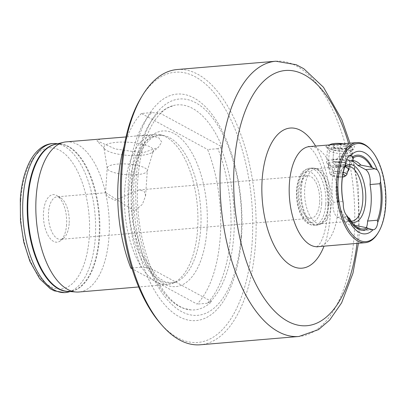 <?xml version="1.0" encoding="UTF-8"?>
<svg xmlns="http://www.w3.org/2000/svg" width="406" height="406" viewBox="0 0 406 406"><rect width="100%" height="100%" fill="white"/><g stroke="black" fill="none" stroke-linecap="round" stroke-linejoin="round"><path stroke-width="0.3" stroke-dasharray="2.03 1.52" d="M222.214 146.987L220.559 147.297L217.9 148.657A105.59 50.938 -94.8 0 1 207.364 303.252L210.019 301.891L211.673 301.587L149.575 267.793L141.115 267.204A105.59 50.938 -94.8 0 1 128.453 180.147A105.59 50.938 -94.8 0 1 151.656 112.604L160.116 113.198L222.214 146.987A102.86 49.618 85.2 0 0 173.859 105.428A102.86 49.618 85.2 0 0 160.116 113.198M345.014 153.488A10.546 2.796 3.9 0 1 329.743 150.793A10.546 2.796 3.9 0 1 329.388 149.997A10.546 2.796 3.9 0 1 334.813 147.941A10.546 2.796 3.9 0 1 345.339 148.657A10.546 2.796 3.9 0 1 350.434 151.433A10.546 2.796 3.9 0 1 349.977 152.174A10.546 2.796 3.9 0 1 345.014 153.488M347.729 171.555L343.689 172.895L333.301 170.667L328.17 167.881L340.208 166.683L345.085 166.597M333.671 144.592L327.231 145.307L325.8 146.602L334.087 150.124L346.511 151.58L353.54 149.291L354.534 146.272L349.916 144.262L333.671 144.592M370.805 149.758A50.222 24.228 -94.8 0 1 385.309 205.862A50.222 24.228 -94.8 0 1 377.839 233.303M331.423 203.533A27.623 13.327 -94.8 0 1 322.313 223.325A27.623 13.327 -94.8 0 1 320.38 223.792A27.623 13.327 -94.8 0 1 304.708 188.998A27.623 13.327 -94.8 0 1 315.746 168.739A27.623 13.327 -94.8 0 1 317.731 168.876A27.623 13.327 -94.8 0 1 331.423 203.533M351.271 221.174A27.623 13.327 -94.8 0 1 347.384 220.077A27.623 13.327 -94.8 0 1 336.051 186.359A27.623 13.327 -94.8 0 1 342.989 167.886A27.623 13.327 -94.8 0 1 344.872 166.688M352.068 222.29A29.07 14.022 -94.8 0 1 349.47 221.28A29.07 14.022 -94.8 0 1 337.543 185.791A29.07 14.022 -94.8 0 1 344.846 166.348A29.07 14.022 -94.8 0 1 345.049 166.186M140.654 155.371A24.822 6.582 3.9 0 1 104.718 149.027A24.822 6.582 3.9 0 1 103.906 147.556A24.822 6.582 3.9 0 1 116.649 142.313A24.822 6.582 3.9 0 1 142.054 144.145A24.822 6.582 3.9 0 1 153.341 150.925A24.822 6.582 3.9 0 1 152.336 152.27A24.822 6.582 3.9 0 1 140.654 155.371M136.964 174.661A20.087 5.329 3.9 0 1 107.225 168.338A20.087 5.329 3.9 0 1 107.209 168.013A20.087 5.329 3.9 0 1 117.537 164.09A20.087 5.329 3.9 0 1 137.583 165.455A20.087 5.329 3.9 0 1 147.292 170.743A20.087 5.329 3.9 0 1 147.231 171.063A20.087 5.329 3.9 0 1 136.964 174.661M134.493 210.922L105.91 192.703L105.494 193.094L107.834 196.737L115.065 200.351L139.116 189.912L144.15 191.226L145.581 195.829L142.41 204.34L134.493 210.922M100.485 138.984L96.953 140.78L115.289 148.951L142.592 152.9L158.238 147.5L161.75 142.08L158.482 137.436L148.576 135.543L135.482 136.035L126.012 136.944M66.259 141.861A75.333 36.342 -94.8 0 1 109.001 236.754A75.333 36.342 -94.8 0 1 78.896 292M124.754 189.653A75.333 36.342 -94.8 0 1 154.859 134.406A75.333 36.342 -94.8 0 1 160.274 134.777A75.333 36.342 -94.8 0 1 197.605 229.294A75.333 36.342 -94.8 0 1 172.773 283.266A75.333 36.342 -94.8 0 1 167.5 284.54A75.333 36.342 -94.8 0 1 124.754 189.653M241.509 237.241A113.66 54.83 -94.8 0 1 179.097 316.675A113.66 54.83 -94.8 0 1 131.595 177.432A113.66 54.83 -94.8 0 1 194.007 97.998A113.66 54.83 -94.8 0 1 241.509 237.241M141.161 97.572A135.599 65.412 -94.8 0 1 216.804 96.263A135.599 65.412 -94.8 0 1 252.121 243.016A135.599 65.412 -94.8 0 1 160.152 323.146M177.158 69.527A138.111 66.625 -94.8 0 1 255.526 243.488A138.111 66.625 -94.8 0 1 200.331 344.775M69.157 223.706A21.345 10.297 -94.8 0 1 63.798 237.977A21.345 10.297 -94.8 0 1 60.626 239.357A21.345 10.297 -94.8 0 1 48.517 212.47A21.345 10.297 -94.8 0 1 57.048 196.819A21.345 10.297 -94.8 0 1 60.403 197.646A21.345 10.297 -94.8 0 1 69.157 223.706M319.618 202.619A21.345 10.297 -94.8 0 1 311.087 218.271A21.345 10.297 -94.8 0 1 298.978 191.388A21.345 10.297 -94.8 0 1 307.504 175.732A21.345 10.297 -94.8 0 1 319.618 202.619M66.574 224.685A23.858 11.51 -94.8 0 1 60.585 240.636A23.858 11.51 -94.8 0 1 48.426 236.028A23.858 11.51 -94.8 0 1 43.508 212.13A23.858 11.51 -94.8 0 1 56.789 195.56A23.858 11.51 -94.8 0 1 66.574 224.685M141.115 267.204L131.838 267.985M149.575 267.793A102.86 49.618 85.2 0 0 191.074 309.93A102.86 49.618 85.2 0 0 211.673 301.587M217.9 148.657L207.628 149.52A105.59 50.938 -94.8 0 1 197.093 304.114L132.072 268.736M207.364 303.252L197.093 304.114M151.656 112.604L141.384 113.472L207.628 149.52M124.074 146.393A105.59 50.938 -94.8 0 1 141.384 113.472M354.951 225.523A32.642 15.748 -94.8 0 1 352.281 224.447A32.642 15.748 -94.8 0 1 348.49 221.26L349.485 218.22M356.722 225.741L353.651 226A32.642 15.748 -94.8 0 1 345.415 221.519L348.49 221.26M353.651 226L361.431 230.232A11.048 5.329 85.2 0 0 363.086 230.613A11.048 5.329 85.2 0 0 366.308 227.685M346.78 159.38L341.766 156.65A11.048 5.329 85.2 0 0 340.116 156.269A11.048 5.329 85.2 0 0 335.65 165.831A40.306 19.442 85.2 0 0 333.164 202.34A11.048 5.329 85.2 0 0 337.635 217.281L345.415 221.519M335.65 165.831L345.496 165.003M333.164 202.34L343.004 201.513M342.446 159.634A6.278 1.665 3.9 0 1 345.486 161.289L345.486 161.289A6.278 1.665 3.9 0 1 342.258 162.512L339.091 162.781L332.895 161.395L333.022 159.477L336.183 159.208A6.278 1.665 3.9 0 1 342.446 159.634L345.547 160.329L345.486 161.289L345.42 162.248L342.258 162.512A6.278 1.665 3.9 0 1 335.99 162.085A6.278 1.665 3.9 0 1 332.956 160.436A6.278 1.665 3.9 0 1 332.956 160.431A6.278 1.665 3.9 0 1 336.183 159.208L339.35 158.944L342.446 159.634M342.091 164.927A6.278 1.665 -176.1 0 0 344.572 164.415A6.278 1.665 -176.1 0 0 345.318 163.704A6.278 1.665 -176.1 0 0 342.283 162.05A6.278 1.665 -176.1 0 0 336.021 161.624A6.278 1.665 -176.1 0 0 332.793 162.847A6.278 1.665 -176.1 0 0 333.438 163.659A6.278 1.665 -176.1 0 0 342.091 164.927M345.42 162.248L346.516 146.109C344.384 146.865 342.319 146.404 340.319 144.724L337.092 145.921L333.991 145.257L333.864 147.175C335.828 148.85 337.893 149.312 340.061 148.56L343.161 149.225L346.374 148.236L347.399 147.408A7.531 2 -176.1 0 0 344.938 145.109A7.531 2 -176.1 0 0 336.564 144.384A7.531 2 -176.1 0 0 332.945 146.424A7.531 2 -176.1 0 0 343.852 148.347A7.531 2 -176.1 0 0 347.399 147.408M342.913 174.265A7.009 1.857 -176.1 0 0 334.843 173.509A7.009 1.857 -176.1 0 0 331.474 175.407A7.009 1.857 -176.1 0 0 341.619 177.199A7.009 1.857 -176.1 0 0 342.456 177.107M343.293 172.383A8.516 2.258 -176.1 0 0 334.214 171.662A8.516 2.258 -176.1 0 0 329.839 173.463A8.516 2.258 -176.1 0 0 330.119 173.966A8.516 2.258 -176.1 0 0 342.451 176.143A8.516 2.258 -176.1 0 0 346.455 175.082M333.828 162.182A10.576 2.806 -176.1 0 0 328.398 164.42A10.576 2.806 -176.1 0 0 328.743 165.044A10.576 2.806 -176.1 0 0 344.055 167.749A10.576 2.806 -176.1 0 0 349.033 166.43A10.576 2.806 -176.1 0 0 349.459 165.856A10.576 2.806 -176.1 0 0 344.653 162.963A10.576 2.806 -176.1 0 0 333.828 162.182M333.001 159.756A12.556 3.329 -176.1 0 0 326.546 162.207A12.556 3.329 -176.1 0 0 326.967 163.156A12.556 3.329 -176.1 0 0 345.141 166.364A12.556 3.329 -176.1 0 0 351.053 164.795A12.556 3.329 -176.1 0 0 351.596 163.917A12.556 3.329 -176.1 0 0 345.526 160.614A12.556 3.329 -176.1 0 0 333.001 159.756M333.326 144.582A12.556 3.329 -176.1 0 0 328.129 146.084A12.556 3.329 -176.1 0 0 327.581 146.962A12.556 3.329 -176.1 0 0 333.651 150.266A12.556 3.329 -176.1 0 0 346.181 151.118A12.556 3.329 -176.1 0 0 352.636 148.672A12.556 3.329 -176.1 0 0 352.215 147.723A12.556 3.329 -176.1 0 0 334.777 144.46M329.667 144.84A11.048 2.928 -176.1 0 0 333.27 148.21A11.048 2.928 -176.1 0 0 345.552 149.276A11.048 2.928 -176.1 0 0 350.86 146.287A11.048 2.928 -176.1 0 0 343.288 143.744M333.849 147.378L332.895 161.395M339.091 162.781L340.061 148.56M345.547 160.329L346.516 146.109M339.35 158.944L340.319 144.724M333.022 159.477L333.991 145.257M56.175 144.14A73.938 35.667 -94.8 0 1 60.56 144.094A73.938 35.667 -94.8 0 1 99.034 237.165A73.938 35.667 -94.8 0 1 72.907 290.752A73.938 35.667 -94.8 0 1 68.573 291.442M128.941 189.638A74.217 35.799 -94.8 0 1 163.928 135.579A74.217 35.799 -94.8 0 1 200.706 228.695A74.217 35.799 -94.8 0 1 176.245 281.865A74.217 35.799 -94.8 0 1 128.941 189.638M147.388 267.813A103.205 49.786 -94.8 0 1 134.071 180.396A103.205 49.786 -94.8 0 1 157.929 113.213M220.559 147.297A103.205 49.786 -94.8 0 1 233.876 234.709A103.205 49.786 -94.8 0 1 210.019 301.891M317.893 246.681A50.222 24.228 85.2 0 0 337.965 209.846A50.222 24.228 85.2 0 0 309.468 146.591M315.589 146.074A70.309 33.916 -94.8 0 1 330.144 216.611A70.309 33.916 -94.8 0 1 324.013 246.163M356.986 243.387A128.068 61.778 85.2 0 0 358.072 231.806A128.068 61.778 85.2 0 0 348.561 143.298M275.791 61.225A138.111 66.625 -94.8 0 1 354.159 235.186A138.111 66.625 -94.8 0 1 298.963 336.472M321.684 203.741A25.614 12.358 -94.8 0 1 307.616 221.64A25.614 12.358 -94.8 0 1 296.913 190.262A25.614 12.358 -94.8 0 1 310.976 172.362A25.614 12.358 -94.8 0 1 321.684 203.741M325.769 204.314A28.628 13.809 -94.8 0 1 314.33 225.31A28.628 13.809 -94.8 0 1 298.085 189.252A28.628 13.809 -94.8 0 1 309.524 168.257A28.628 13.809 -94.8 0 1 325.769 204.314M328.287 204.101A28.628 13.809 -94.8 0 1 316.847 225.097A28.628 13.809 -94.8 0 1 300.602 189.039A28.628 13.809 -94.8 0 1 312.047 168.043A28.628 13.809 -94.8 0 1 328.287 204.101M328.921 204.02A28.521 13.758 -94.8 0 1 319.517 224.452A28.521 13.758 -94.8 0 1 301.333 189.008A28.521 13.758 -94.8 0 1 314.782 168.231A28.521 13.758 -94.8 0 1 328.921 204.02M56.404 143.612A74.77 36.068 -94.8 0 1 95.308 237.733A74.77 36.068 -94.8 0 1 68.888 291.919M20.802 199.777A70.811 34.16 -94.8 0 1 59.687 150.286A70.811 34.16 -94.8 0 1 89.279 237.038A70.811 34.16 -94.8 0 1 50.4 286.524A70.811 34.16 -94.8 0 1 20.802 199.777M57.688 143.76L60.56 144.094L54.901 144.455A73.928 35.662 -94.8 0 1 99.577 237.119A73.928 35.662 -94.8 0 1 67.264 291.341L72.907 290.752L70.131 291.559M206.999 229.344A78.094 37.672 -94.8 0 1 164.115 283.921A78.094 37.672 -94.8 0 1 131.478 188.247A78.094 37.672 -94.8 0 1 174.357 133.67A78.094 37.672 -94.8 0 1 206.999 229.344M241.118 235.719A108.544 52.359 -94.8 0 1 181.518 311.58A108.544 52.359 -94.8 0 1 136.152 178.599A108.544 52.359 -94.8 0 1 195.753 102.743A108.544 52.359 -94.8 0 1 241.118 235.719M361.431 230.232L371.145 229.415M341.766 156.65L348.855 156.056M337.635 217.281L347.348 216.464M160.274 134.777L163.928 135.579L159.517 135.274C147.241 135.193 133.665 157.624 131.975 188.815L133.67 223.909L142.841 255.658L157.122 276.796L164.775 281.744L171.946 282.906L176.245 281.865L172.773 283.266M316.863 246.934L318.593 245.219C322.963 240.174 325.977 229.689 327.637 213.769C329.012 191.911 324.567 167.617 314.097 152.184C310.6 147.992 308.707 146.099 308.408 146.51M358.432 243.265L359.325 233.227L358.457 187.587L350.002 143.176M328.17 167.881L329.388 149.997M329.743 150.793L325.8 146.602M317.731 168.876L314.782 168.231L309.524 168.257C299.836 170.418 297.847 179.173 296.537 189.835C295.852 206.41 301.43 225.183 314.33 225.31L319.517 224.452L322.313 223.325M351.728 221.153L320.38 223.792M347.384 220.077L349.47 221.28M107.225 168.338L103.906 147.556M105.499 193.094L107.209 168.013M104.718 149.027L96.953 140.78M154.859 134.406L135.482 136.035M311.087 218.271L60.626 239.357M63.798 237.977L60.585 240.636M191.074 309.93L184.41 308.514C173.631 304.739 163.547 293.477 154.168 274.735C141.836 249.248 135.437 212.242 137.801 179.589C139.654 155.077 145.064 135.746 154.026 121.592C158.208 115.197 162.71 110.645 167.526 107.94L173.859 105.428M60.403 197.646L56.789 195.56M307.504 175.732L139.116 189.912M105.91 192.703L57.048 196.819M167.5 284.54L138.674 286.966M152.336 152.27L158.238 147.5M145.581 195.829L147.292 170.743M147.231 171.063L153.341 150.925M352.281 224.447L357.701 227.573M342.989 167.886L344.846 166.348M347.089 166.1L340.208 166.683M328.987 167.627L315.746 168.739M363.086 230.613L373.388 229.745M340.116 156.269L350.419 155.402M349.977 152.174L353.54 149.291M349.216 169.312L350.434 151.433M345.486 161.289L345.318 163.704M333.438 163.659L338.807 166.907L344.572 164.415M331.474 175.407L330.119 173.966M329.839 173.463L328.398 164.42M328.743 165.044L326.967 163.156M327.581 146.962L326.546 162.207M329.596 144.896L328.129 146.084M350.86 146.287L352.215 147.723M352.636 148.672L351.596 163.917M349.033 166.43L351.053 164.795M348.8 168.028L349.459 165.856M333.844 147.378L332.945 146.424M332.956 160.431L332.793 162.847"/><path stroke-width="0.61" d="M366.308 227.685A11.048 5.329 85.2 0 0 367.501 222.513A11.048 5.329 85.2 0 0 367.547 221.052A40.306 19.442 85.2 0 0 371.089 204.045A40.306 19.442 85.2 0 0 370.039 184.542L379.879 183.715A40.306 19.442 -94.8 0 1 380.929 203.218A40.306 19.442 -94.8 0 1 377.392 220.225L377.747 222.285A11.048 5.329 -94.8 0 1 373.388 229.745A11.048 5.329 -94.8 0 1 373.048 229.75L368.272 228.446A37.662 18.168 -94.8 0 1 348.328 217.591L346.668 215.398A11.048 5.329 -94.8 0 1 343.283 203.528L343.004 201.513A40.306 19.442 -94.8 0 1 345.496 165.003L346.054 162.867A11.048 5.329 -94.8 0 1 350.419 155.402A11.048 5.329 -94.8 0 1 350.759 155.396A41.432 19.985 -94.8 0 1 377.138 169.754A11.048 5.329 -94.8 0 1 380.518 181.619L379.879 183.715M367.547 221.052L377.392 220.225M350.759 155.396L352.464 156.96A37.662 18.168 -94.8 0 1 372.409 167.815L377.138 169.754M370.039 184.542A11.048 5.329 85.2 0 0 370.186 183.136A11.048 5.329 85.2 0 0 365.567 169.601L357.782 165.369L360.858 165.11L371.251 167.186L372.409 167.815M338.102 179.625A49.217 23.741 -94.8 0 1 371.485 150.54A49.217 23.741 -94.8 0 1 385.7 205.522A49.217 23.741 -94.8 0 1 378.377 232.415A49.217 23.741 -94.8 0 1 350.921 232.892A49.217 23.741 -94.8 0 1 338.102 179.625M378.377 232.415L377.839 233.303A50.222 24.228 -94.8 0 1 365.238 242.692A50.222 24.228 -94.8 0 1 336.741 179.437A50.222 24.228 -94.8 0 1 356.813 142.602A50.222 24.228 -94.8 0 1 370.805 149.758L371.485 150.54M344.872 166.688A27.623 13.327 -94.8 0 1 347.089 166.1A27.623 13.327 -94.8 0 1 362.766 200.894A27.623 13.327 -94.8 0 1 351.728 221.153A27.623 13.327 -94.8 0 1 351.271 221.174M345.049 166.186A29.07 14.022 -94.8 0 1 359.762 172.129A29.07 14.022 -94.8 0 1 365.659 201.092A29.07 14.022 -94.8 0 1 352.068 222.29M380.518 181.619A41.432 19.985 -94.8 0 1 381.934 203.477A41.432 19.985 -94.8 0 1 377.747 222.285M126.012 136.944L66.259 141.861A75.333 36.342 -94.8 0 0 63.473 142.323A75.333 36.342 -94.8 0 0 36.149 197.108A75.333 36.342 -94.8 0 0 76.074 292.01A75.333 36.342 -94.8 0 0 78.896 292L138.674 286.966M161.857 325.104L160.152 323.146A135.599 65.412 -94.8 0 1 120.988 171.657A135.599 65.412 -94.8 0 1 141.161 97.572L142.516 95.354A138.111 66.625 -94.8 0 1 177.158 69.527L275.791 61.225A138.111 66.625 -94.8 0 0 220.6 162.512A138.111 66.625 -94.8 0 0 298.963 336.472L200.331 344.775A138.111 66.625 -94.8 0 1 161.857 325.104A138.111 66.625 -94.8 0 1 121.962 170.814A138.111 66.625 -94.8 0 1 142.516 95.354M131.838 267.985L130.844 268.067A105.59 50.938 -94.8 0 1 118.182 181.01A105.59 50.938 -94.8 0 1 124.074 146.393M343.283 203.528A41.432 19.985 -94.8 0 1 346.054 162.867M373.048 229.75A41.432 19.985 -94.8 0 1 346.668 215.398M352.464 156.96L353.616 157.589A36.413 17.565 -94.8 0 1 371.251 167.186M353.616 157.589L352.621 160.629A32.642 15.748 -94.8 0 1 360.858 165.11M352.621 160.629L349.551 160.888A32.642 15.748 -94.8 0 1 357.782 165.369M132.072 268.736L130.844 268.067M368.272 228.446L367.12 227.817A36.413 17.565 -94.8 0 1 357.701 227.573A36.413 17.565 -94.8 0 1 349.485 218.22L348.328 217.591M367.12 227.817L356.722 225.741A32.642 15.748 -94.8 0 1 354.951 225.523M349.551 160.888L346.78 159.38M345.085 166.597L349.216 169.312L347.729 171.555M334.777 144.46A12.556 3.329 -176.1 0 0 334.036 144.511A12.556 3.329 -176.1 0 0 333.326 144.582M343.288 143.744A11.048 2.928 -176.1 0 0 334.864 143.46A11.048 2.928 -176.1 0 0 329.667 144.84L329.596 144.896M342.456 177.107A7.009 1.857 -176.1 0 0 344.922 176.321L346.455 175.082A8.516 2.258 -176.1 0 0 346.8 174.621A8.516 2.258 -176.1 0 0 343.293 172.383M344.922 176.321A7.009 1.857 -176.1 0 0 342.913 174.265M68.573 291.442A73.938 35.667 -94.8 0 1 27.532 198.26A73.938 35.667 -94.8 0 1 56.175 144.14M356.813 142.602L309.468 146.591A50.222 24.228 85.2 0 0 289.397 183.421A50.222 24.228 85.2 0 0 317.893 246.681L316.863 246.934M324.013 246.163A70.309 33.916 -94.8 0 1 283.459 259.272A70.309 33.916 -94.8 0 1 262.149 179.609A70.309 33.916 -94.8 0 1 315.589 146.074M348.561 143.298A128.068 61.778 85.2 0 0 282.48 70.888A128.068 61.778 85.2 0 0 234.221 164.415A128.068 61.778 85.2 0 0 284.804 319.558A128.068 61.778 85.2 0 0 356.986 243.387M365.567 169.601L375.276 168.784M23.005 198.387A74.77 36.068 -94.8 0 1 56.404 143.612L52.272 143.546C48.664 143.866 45.264 145.069 42.067 147.155C37.276 150.337 33.211 155.092 29.866 161.415C24.548 171.616 21.361 184.212 20.3 199.209L20.462 220.788L23.766 242.154L29.907 261.413L39.747 278.805L50.273 288.752L54.165 290.823L64.823 292.68L68.888 291.919A74.77 36.068 -94.8 0 1 23.005 198.387M76.074 292.01L67.264 291.341A73.928 35.662 -94.8 0 1 28.09 198.214A73.928 35.662 -94.8 0 1 54.901 144.455L63.473 142.323M348.855 156.056L351.479 155.833M350.002 143.176L341.847 119.729L323.48 87.26L303.81 68.731L296.228 64.716L275.791 61.225M57.688 143.76L56.404 143.612M70.131 291.559L68.888 291.919M365.238 242.692L317.893 246.681M358.432 243.265L352.961 273.167L341.603 302.876L329.636 320.111L318.512 329.621L298.963 336.472M309.468 146.591L308.408 146.51M346.8 174.621L348.8 168.028"/></g></svg>
